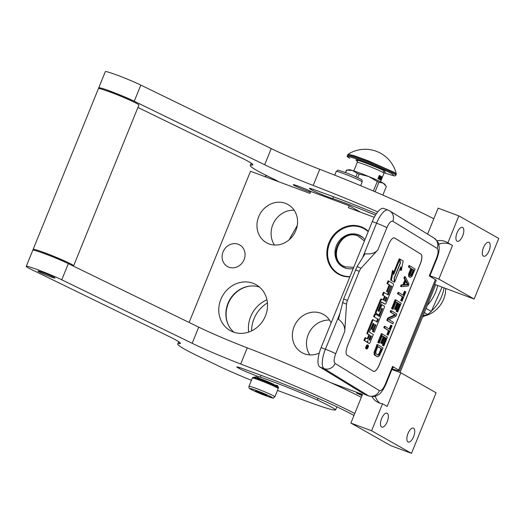 <?xml version="1.0" encoding="UTF-8"?>
<svg xmlns="http://www.w3.org/2000/svg" width="525" height="525" viewBox="0 0 525 525"><rect width="100%" height="100%" fill="white"/><g stroke="black" fill="none" stroke-linecap="round" stroke-linejoin="round"><path stroke-width="0.79" d="M375.25 396.204A17.476 15.743 -60.5 0 0 379.837 403.154M371.969 396.618A17.476 15.743 -60.5 0 0 377.409 402.065A17.476 15.743 -60.5 0 0 379.45 403.016A17.476 15.743 -60.5 0 0 382.541 403.791L371.582 430.776L350.877 423.071L362.486 394.472L330.645 382.62M437.699 285.475A40.189 36.212 119.5 0 1 427.271 305.452M374.266 217.311L348.429 207.697L349.217 205.761L310.761 191.448L309.973 193.39L250.517 171.262L189.118 322.462M400.043 372.514L435.691 284.727L474.147 299.033L498.75 238.442L458.85 215.867L438.139 208.162L427.599 234.117M350.877 423.071L390.777 445.646L411.482 453.351L436.091 392.759L400.805 372.796L391.899 369.482M360.747 212.284L349.217 205.761M238.238 244.256A12.403 11.176 119.5 0 1 239.689 244.932A12.403 11.176 119.5 0 1 243.725 260.446A12.403 11.176 119.5 0 1 228.926 267.199A12.403 11.176 119.5 0 1 227.476 266.529A12.403 11.176 119.5 0 1 223.44 251.009A12.403 11.176 119.5 0 1 238.238 244.256M319.252 353.082A21.932 19.76 119.5 0 1 304.428 353.798A21.932 19.76 119.5 0 1 301.868 352.603A21.932 19.76 119.5 0 1 294.735 325.178A21.932 19.76 119.5 0 1 320.9 313.241A21.932 19.76 119.5 0 1 323.466 314.436A21.932 19.76 119.5 0 1 331.137 322.921M349.84 276.865A26.342 23.737 119.5 0 1 341.329 275.507A26.342 23.737 119.5 0 1 338.251 274.07A26.342 23.737 119.5 0 1 329.687 241.126A26.342 23.737 119.5 0 1 361.115 226.787A26.342 23.737 119.5 0 1 364.192 228.218A26.342 23.737 119.5 0 1 368.347 231.282A26.211 23.618 -60.5 0 0 364.586 228.592A26.211 23.618 -60.5 0 0 329.497 243.154A26.211 23.618 119.5 0 0 338.776 274.221A26.211 23.618 119.5 0 0 343.429 276.17M269.03 243.902A21.932 19.76 119.5 0 1 266.47 242.714A21.932 19.76 119.5 0 1 259.337 215.283A21.932 19.76 119.5 0 1 285.502 203.346A21.932 19.76 119.5 0 1 288.061 204.54A21.932 19.76 119.5 0 1 295.194 231.965A21.932 19.76 119.5 0 1 269.03 243.902M233.257 332.01A26.342 23.737 119.5 0 1 230.18 330.573A26.342 23.737 119.5 0 1 221.616 297.629A26.342 23.737 119.5 0 1 253.037 283.29A26.342 23.737 119.5 0 1 256.115 284.721A26.342 23.737 119.5 0 1 264.679 317.664A26.342 23.737 119.5 0 1 233.257 332.01M474.147 299.033L438.861 279.077L452.504 245.47L447.891 242.858A17.476 15.743 -60.5 0 0 447.11 242.379A17.476 15.743 -60.5 0 0 436.984 240.804M447.891 242.858L458.85 215.867M435.691 284.727L434.674 284.15M429.955 275.763L438.861 279.077M457.078 241.198A7.429 3.189 -69.6 0 1 456.973 232.975A7.429 3.189 -69.6 0 1 462.459 227.371A7.429 3.189 -69.6 0 1 462.656 227.463A7.429 3.189 -69.6 0 1 462.768 235.679A7.429 3.189 -69.6 0 1 457.282 241.29A7.429 3.189 -69.6 0 1 457.078 241.198M483.459 256.121A7.429 3.189 -69.6 0 1 483.354 247.905A7.429 3.189 -69.6 0 1 488.841 242.294A7.429 3.189 -69.6 0 1 489.038 242.386A7.429 3.189 -69.6 0 1 489.149 250.602A7.429 3.189 -69.6 0 1 483.656 256.213A7.429 3.189 -69.6 0 1 483.459 256.121M381.623 427.022A7.429 3.189 -69.6 0 1 381.517 418.806A7.429 3.189 -69.6 0 1 387.004 413.195A7.429 3.189 -69.6 0 1 387.201 413.287A7.429 3.189 -69.6 0 1 387.312 421.503A7.429 3.189 -69.6 0 1 381.826 427.114A7.429 3.189 -69.6 0 1 381.623 427.022M408.004 441.945A7.429 3.189 -69.6 0 1 407.899 433.729A7.429 3.189 -69.6 0 1 413.385 428.118A7.429 3.189 -69.6 0 1 413.582 428.21A7.429 3.189 -69.6 0 1 413.693 436.426A7.429 3.189 -69.6 0 1 408.207 442.037A7.429 3.189 -69.6 0 1 408.004 441.945M400.805 372.796L387.161 406.402L382.541 403.791M411.482 453.351L371.582 430.776M362.237 395.095L356.587 393.081L362.04 395.574M329.569 320.106A21.932 19.76 -60.5 0 0 309.579 331.774A21.932 19.76 -60.5 0 0 309.875 354.92M294.171 210.21A21.932 19.76 -60.5 0 0 274.181 221.878A21.932 19.76 -60.5 0 0 274.477 245.024M259.488 287.083A26.342 23.737 -60.5 0 0 249.539 286.125A26.342 23.737 -60.5 0 0 227.994 324.214A26.342 23.737 -60.5 0 0 233.933 332.246M450.909 244.565A17.476 15.743 -60.5 0 0 438.644 244.282M249.867 286.092A26.808 24.157 -60.5 0 0 228.126 324.509M267.428 302.912A30.404 27.398 -60.5 0 0 251.593 330.901M266.949 299.808A28.658 25.823 -60.5 0 0 248.686 332.089M297.262 225.468L289.144 239.813M344.722 331.524C345.115 326.688 343.035 322.606 338.467 319.259L343.632 298.968L347.458 300.425A5.243 1.831 110.8 0 0 346.533 304.132L344.722 331.524L335.698 353.745A8.735 0.538 -157.9 0 0 325.402 349.217A17.476 6.097 110.8 0 0 324.122 368.616L368.484 395.811A17.476 6.097 110.8 0 0 368.845 395.988L364.56 394.36A17.476 6.097 -69.2 0 1 364.199 394.183L319.837 366.988A17.476 6.097 -69.2 0 1 321.116 347.596L372.297 221.557A17.476 6.097 -69.2 0 1 383.775 208.458L388.06 210.079A17.476 6.097 110.8 0 0 376.583 223.184L372.297 221.557M392.175 368.812A16.597 1.024 -157.9 0 0 399.466 370.847L436.209 280.357A16.597 1.024 -157.9 0 0 435.376 279.635L429.306 275.907L436.518 258.136A8.735 0.538 22.1 0 1 436.958 258.517C439.202 252.453 439.753 247.669 438.611 244.158C438.867 243.127 437.351 241.1 434.07 238.081A8.735 8.17 -58.5 0 1 437.161 248.437L392.798 221.242A8.735 8.17 -58.5 0 0 389.714 210.893L434.07 238.081M392.713 367.493L393.133 367.749L392.674 367.585M399.466 370.847A16.597 1.024 -157.9 0 0 398.633 370.118L392.562 366.398A8.735 0.538 22.1 0 1 393.002 366.778L385.783 384.556A8.735 0.538 22.1 0 0 385.343 384.169L392.562 366.398M394.577 237.976L420.984 254.159A8.735 3.052 -69.2 0 1 420.348 263.858L379.339 364.849A8.735 3.052 -69.2 0 1 373.597 371.398A8.735 3.052 -69.2 0 1 373.413 371.313L347.012 355.123A8.735 3.052 -69.2 0 1 347.648 345.43L388.658 244.433A8.735 3.052 -69.2 0 1 394.4 237.884A8.735 3.052 -69.2 0 1 394.577 237.976L394.505 237.943A8.735 3.052 110.8 0 0 394.36 237.871M361.134 268.17L377.856 249.92C375.021 253.162 370.755 254.435 365.078 253.739L357.039 266.615L361.134 268.17A5.243 1.831 110.8 0 0 359.277 271.313L347.458 300.425M373.557 371.385A8.735 3.052 110.8 0 0 379.26 364.822L420.269 263.832A8.735 3.052 110.8 0 0 420.906 254.133L394.505 237.943M343.632 298.968L357.039 266.615M409.795 265.808L409.027 265.519L408.43 266.995L410.793 268.439L408.608 274.162L408.699 276.36L409.382 277.088L410.583 277.344L412.072 276.104L415.078 269.043L409.795 265.808L409.198 267.284L411.554 268.728L409.375 274.45L409.461 276.655L410.15 277.384M405.307 276.865L404.539 276.577L403.942 278.053L404.893 279.858L402.892 284.773L401.146 284.931L400.549 286.407L401.317 286.696L408.194 286L408.988 284.038L405.307 276.865L404.709 278.342L405.654 280.153L403.659 285.068L401.914 285.219L401.317 286.696M398.921 292.596L398.153 292.307L397.556 293.777L402.275 296.671L400.68 300.602L402.006 301.238L405.799 291.9L405.234 291.559L403.64 295.49L398.921 292.596L398.317 294.072L403.042 296.96L401.441 300.897L402.006 301.238M405.234 291.559L404.467 291.263L402.931 295.057M395.922 299.965L395.161 299.677L391.565 308.523L393.008 309.225L396.001 301.855L397.799 302.958L395.207 309.35L395.876 309.757L398.475 303.371L399.932 304.264L396.939 311.64L397.615 312.053L401.205 303.207L395.922 299.965L392.333 308.812L393.008 309.225M398.416 303.516L399.171 303.975L396.172 311.345L397.615 312.053M395.942 302L397.031 302.669L394.439 309.054L395.876 309.757M391.532 310.78L390.771 310.492L390.173 311.962L394.78 314.79L387.673 318.111L386.781 320.322L392.825 323.846L393.422 322.37L388.927 319.62L395.916 316.227L396.815 314.016L391.532 310.78L390.935 312.257L395.542 315.079L388.441 318.399L387.542 320.611L392.825 323.846M385.147 326.511L384.385 326.215L383.782 327.692L388.5 330.586L386.905 334.517L388.231 335.153L392.024 325.815L391.466 325.467L389.865 329.398L385.147 326.511L384.549 327.981L389.268 330.875L387.673 334.806L388.231 335.153M391.466 325.467L390.698 325.178L389.163 328.965M382.154 333.88L381.386 333.592L377.797 342.438L379.234 343.14L382.233 335.77L384.031 336.873L381.432 343.258L382.108 343.672L384.7 337.286L386.164 338.179L383.171 345.548L383.841 345.962L387.437 337.116L382.154 333.88L378.564 342.727L379.234 343.14M384.641 337.424L385.396 337.89L382.403 345.26L383.841 345.962M382.174 335.908L383.263 336.577L380.671 342.969L382.108 343.672M377.764 344.695L376.996 344.4L374.043 352.721L374.345 354.742L376.491 356.37L377.915 356.757L379.417 355.832L383.047 347.931L377.764 344.695L374.811 353.01L375.106 355.038L377.258 356.659M367.454 344.905A2.067 0.722 110.8 0 0 367.408 344.879A2.067 0.722 110.8 0 0 366.03 346.493A2.067 0.722 110.8 0 0 365.905 348.718A2.067 0.722 110.8 0 0 365.945 348.744A2.067 0.722 110.8 0 0 365.991 348.758M366.896 341.906A1.916 0.669 110.8 0 0 367.087 342.293L368.465 343.14A1.28 0.446 110.8 0 0 368.491 343.153A1.28 0.446 110.8 0 0 368.517 343.16M375.001 324.719L372.547 331.419L374.24 332.279L384.267 307.591A1.28 0.446 110.8 0 0 384.359 306.173L382.358 304.946A1.28 0.446 110.8 0 0 382.331 304.933A1.28 0.446 110.8 0 0 381.491 305.891L379.063 311.456L378.131 310.885L378.164 310.347L381.386 302.407L381.708 302.046L385.173 304.165A1.28 0.446 110.8 0 0 385.199 304.178A1.28 0.446 110.8 0 0 386.039 303.22L393.343 285.233A1.28 0.446 110.8 0 0 393.435 283.815L388.139 280.744L386.991 283.566L389.137 284.885L386.472 291.447L388.165 292.3L390.83 285.738L391.604 286.217L391.571 286.755L388.251 294.919L383.493 292.182L382.351 295.004L385.258 296.612L383.749 300.333L381.99 299.25A1.28 0.446 110.8 0 0 381.964 299.237A1.28 0.446 110.8 0 0 381.124 300.202L376.346 311.962A1.28 0.446 110.8 0 0 376.254 313.379L378.551 314.79A1.28 0.446 110.8 0 0 378.577 314.803A1.28 0.446 110.8 0 0 379.417 313.838L381.846 308.28L382.449 309.205L379.496 316.49L374.738 313.753L373.59 316.575L378.348 319.312L377.199 322.14L373.597 319.928A1.28 0.446 110.8 0 0 373.57 319.915L372.803 319.627A1.28 0.446 110.8 0 0 372.803 319.627A1.28 0.446 110.8 0 0 371.962 320.585L367.185 332.345A1.28 0.446 110.8 0 0 367.093 333.769L369.62 335.134L368.471 337.956A1.28 0.446 -69.2 0 1 367.631 338.92A1.28 0.446 -69.2 0 1 367.605 338.907L365.078 337.536L363.93 340.364L365.932 341.585A1.916 0.669 110.8 0 0 365.971 341.604A1.916 0.669 110.8 0 0 366.01 341.617M367.08 338.586A1.28 0.446 110.8 0 0 367.703 337.667L368.471 337.956M368.852 334.845L367.703 337.667M377.58 319.023L376.491 321.707M381.688 308.359L378.788 316.057M381.938 299.23L381.229 298.961A1.28 0.446 110.8 0 0 381.196 298.948A1.28 0.446 110.8 0 0 380.356 299.906L375.585 311.666A1.28 0.446 110.8 0 0 375.487 313.09L377.783 314.495A1.28 0.446 110.8 0 0 377.81 314.508A1.28 0.446 110.8 0 0 377.836 314.514M384.497 296.317L383.04 299.9M390.771 285.882L387.548 294.486M381.55 302.124L384.405 303.877A1.28 0.446 110.8 0 0 384.431 303.89A1.28 0.446 110.8 0 0 384.464 303.896M378.453 311.082L379.378 311.089M382.305 304.927L381.596 304.658A1.28 0.446 110.8 0 0 381.57 304.644A1.28 0.446 110.8 0 0 380.723 305.603L378.617 310.8M372.901 323.433L373.367 323.722L371.26 328.919L372.179 329.483L372.947 329.772L375.06 324.575L375.834 325.054L373.314 331.708L374.24 332.279M400.286 268.131L400.536 270.211L401.303 270.5L403.141 261.063L399.945 259.107L399.184 258.812L399.269 259.56M399.696 259.724L393.652 274.601L393.218 270.913L392.451 270.624L390.613 280.048L394.544 282.279L394.065 278.257L400.129 263.333L399.696 259.724L398.934 259.429L393.455 272.921M408.936 276.813L409.697 277.108M408.699 276.36L409.461 276.655M408.548 275.349L409.31 275.638M408.608 274.162L409.375 274.45M408.995 272.862L409.762 273.151M410.793 268.439L411.554 268.728M408.43 266.995L409.198 267.284M401.146 284.931L401.914 285.219M402.892 284.773L403.659 285.068M404.893 279.858L405.654 280.153M403.942 278.053L404.709 278.342M400.68 300.602L401.441 300.897M402.275 296.671L403.042 296.96M397.556 293.777L398.317 294.072M391.565 308.523L392.333 308.812M396.172 311.345L396.939 311.64M399.171 303.975L399.932 304.264M394.439 309.054L395.207 309.35M397.031 302.669L397.799 302.958M390.173 311.962L390.935 312.257M386.781 320.322L387.542 320.611M387.673 318.111L388.441 318.399M394.78 314.79L395.542 315.079M386.905 334.517L387.673 334.806M388.5 330.586L389.268 330.875M383.782 327.692L384.549 327.981M377.797 342.438L378.564 342.727M382.403 345.26L383.171 345.548M385.396 337.89L386.164 338.179M380.671 342.969L381.432 343.258M383.263 336.577L384.031 336.873M374.804 355.333L375.572 355.622M374.345 354.742L375.106 355.038M374.095 353.975L374.857 354.27M374.043 352.721L374.811 353.01M374.22 351.599L374.981 351.888M374.601 350.3L375.368 350.588M368.215 345.194A2.067 0.722 110.8 0 0 368.176 345.174A2.067 0.722 110.8 0 0 366.791 346.782A2.067 0.722 110.8 0 0 366.667 349.013A2.067 0.722 110.8 0 0 366.712 349.033A2.067 0.722 110.8 0 0 368.091 347.419A2.067 0.722 110.8 0 0 368.215 345.194M363.93 340.364L366.699 341.88A1.916 0.669 110.8 0 0 366.739 341.9A1.916 0.669 110.8 0 0 367.992 340.462A1.916 0.669 110.8 0 0 367.854 342.589L369.233 343.429A1.28 0.446 110.8 0 0 369.259 343.442A1.28 0.446 110.8 0 0 370.099 342.484L373.321 334.543L369.475 332.187L369.515 331.649L373.058 323.348L374.135 324.01L372.022 329.208L372.947 329.772M365.846 337.831L364.698 340.653M373.57 319.915A1.28 0.446 110.8 0 0 372.73 320.873L367.953 332.633A1.28 0.446 110.8 0 0 367.861 334.058L369.62 335.134M373.59 316.575L378.348 319.312M375.5 314.042L374.358 316.87M382.351 295.004L385.258 296.612M384.261 292.471L383.112 295.293M386.472 291.447L388.165 292.3M389.137 284.885L389.904 285.173L387.24 291.736M386.991 283.566L389.904 285.173M388.907 281.033L387.758 283.861M372.547 331.419L373.314 331.708M371.26 328.919L372.022 329.208M373.367 323.722L374.135 324.01M394.452 281.538L394.793 281.662L400.857 266.739L401.303 270.5M394.177 277.981L394.793 281.662M400.089 262.999L400.424 263.13L394.367 278.053M399.945 259.107L400.424 263.13M390.613 280.048L394.544 282.279M393.218 270.913L391.381 280.343M412.23 269.141L413.917 270.178L412.02 274.844L410.747 275.907L410.15 274.621L412.23 269.141M404.211 285.095L406.002 280.672L408.142 284.747L404.211 285.095M379.975 353.417L378.407 355.215L375.821 353.627L376.044 351.002L377.842 346.579L381.773 348.994L379.975 353.417L379.208 353.122L378.702 354.04L379.463 354.329M367.612 348.042L366.653 347.714L367.342 347.209L367.329 346.047L368.202 346.585L367.612 348.042L367.178 347.878M368.911 339.708L370.538 335.698L371.464 336.269L370.02 339.826L369.692 340.187L368.911 339.708M384.674 300.897L386.183 297.176L386.958 297.649L386.925 298.187L385.777 301.015L385.462 301.376L384.674 300.897M412.171 269.286L413.917 270.178M413.149 269.883L411.252 274.555L412.02 274.844M411.252 274.555L410.845 275.225L411.607 275.513M410.845 275.225L410.419 275.579L411.187 275.868M405.74 281.334L407.374 284.452L408.142 284.747M407.374 284.452L404.362 284.721M378.702 354.04L378.177 354.637L378.938 354.926M378.177 354.637L377.639 354.92L378.407 355.215M377.783 346.723L381.773 348.994M381.006 348.698L379.208 353.122M366.739 347.491L367.238 347.681M367.27 346.192L368.202 346.585M370.479 335.842L371.464 336.269M370.696 335.974L369.252 339.537L370.02 339.826M386.124 297.321L386.958 297.649M384.851 301.002L386.197 297.36M367.421 347.524L367.723 346.776L367.421 347.524L366.824 347.294M274.877 396.848A13.978 0.866 -157.9 0 0 256.653 388.605A13.978 0.866 -157.9 0 0 248.975 386.334C248.798 387.804 249.172 388.658 250.11 388.894C253.555 390.836 258.825 393.153 265.932 395.843C276.741 399.21 271.701 398.337 274.877 396.848L278.224 388.612A13.978 0.866 -157.9 0 0 278.217 388.553L277.837 387.64A13.282 0.82 -157.9 0 0 276.78 386.886A13.282 0.82 -157.9 0 0 273.637 385.311M278.217 388.553A13.978 0.866 -157.9 0 0 277.108 387.752A13.978 0.866 -157.9 0 0 260 380.363A13.978 0.866 -157.9 0 0 252.368 378.053A13.978 0.866 -157.9 0 0 252.322 378.092L248.975 386.334M261.384 380.192A13.282 0.82 -157.9 0 0 260.525 379.87A13.282 0.82 -157.9 0 0 253.273 377.672L252.368 378.053M271.707 384.431A13.282 0.82 -157.9 0 0 263.681 381.078M256.653 390.593C243.009 385.462 252.814 391.007 265.886 395.817C279.53 400.949 269.725 395.404 256.653 390.593M258.963 391.899A6.116 0.381 -157.9 0 0 255.623 390.889A6.116 0.381 -157.9 0 0 263.576 394.511A6.116 0.381 -157.9 0 0 266.936 395.483A6.116 0.381 -157.9 0 0 258.963 391.899M257.768 391.466L257.998 392.142L259.658 392.162M262.29 393.218L263.576 394.439L264.462 394.163M263.576 394.439L263.812 393.868M257.998 392.142L258.208 391.624M257.723 378.86L259.015 378.63M252.617 377.947L256.22 377.212L264.075 381.938M270.926 384.792L277.482 386.059L278.447 387.496L278.007 388.047M252.597 377.993L252.794 377.501L256.417 376.727L256.22 377.212L258.156 378.112M260.085 378.407L263.432 380.92M270.578 383.933L273.945 384.195M257.467 377.153L262.382 380.231L270.716 384.208L277.666 385.567M353.227 268.511A17.909 16.137 119.5 0 1 342.733 266.923A17.909 16.137 119.5 0 1 336.387 245.693A17.909 16.137 -60.5 0 1 360.367 235.745A17.909 16.137 -60.5 0 1 364.908 239.748M343.573 267.363A17.909 16.137 119.5 0 1 342.234 266.372M361.18 236.237A17.909 16.137 -60.5 0 0 359.645 235.6M349.952 276.59A25.863 23.303 119.5 0 1 329.661 243.187A25.863 23.303 -60.5 0 1 368.189 231.669M364.402 240.995L357.952 235.974C340.115 228.237 326.806 261.01 345.417 266.838L353.719 267.31M424.384 312.572L427.724 314.462L423.078 315.787M427.724 314.462A41.062 36.999 -60.5 0 0 431.294 311.391L426.064 308.431M442.083 287.103L431.294 311.391M424.633 315.899A26.289 23.691 -60.5 0 0 445.738 288.468M422.599 316.956A36.258 32.668 -60.5 0 0 426.359 314.862M431.583 310.866A36.258 32.668 -60.5 0 0 444.058 287.838M107.454 91.088A13.105 0.814 22.1 0 1 118.374 94.9A13.105 0.814 22.1 0 1 130.082 100.15A13.105 0.814 -157.9 0 1 130.705 100.531M33.141 249.395L98.424 88.613A21.84 1.352 22.1 0 1 114.699 93.798A21.84 1.352 22.1 0 1 137.15 103.714A21.84 1.352 -157.9 0 1 138.902 105.053L73.612 265.827A21.84 1.352 -157.9 0 0 71.866 264.495A21.84 1.352 22.1 0 0 49.409 254.579A21.84 1.352 22.1 0 0 33.141 249.395A21.84 1.352 22.1 0 0 34.059 250.235M72.962 265.899A21.84 1.352 -157.9 0 0 73.612 265.827M41.836 252.676A13.105 0.814 22.1 0 1 52.756 256.489A13.105 0.814 22.1 0 1 64.47 261.739A13.105 0.814 -157.9 0 1 65.093 262.113M310.485 192.13A10.447 0.643 22.1 0 1 306.869 190.87A10.447 0.643 22.1 0 1 294.079 185.345A10.447 0.643 22.1 0 1 293.291 184.675A10.447 0.643 22.1 0 1 300.727 187.071A10.447 0.643 22.1 0 1 311.148 191.592M377.777 211.897A111.832 6.917 -157.9 0 0 313.189 185.456A52.421 3.242 22.1 0 1 264.666 164.745L134.262 101.24L140.825 85.083A21.84 1.352 -157.9 0 0 112.265 73.395A21.84 1.352 -157.9 0 0 105.315 71.649L98.752 87.806A21.84 1.352 22.1 0 1 105.702 89.552A21.84 1.352 22.1 0 1 134.262 101.24M433.827 218.794A111.832 6.917 -157.9 0 0 319.751 169.299A52.421 3.242 -157.9 0 1 271.222 148.588L140.825 85.083M137.917 107.461L240.955 157.644A52.421 3.242 22.1 0 1 252.873 164.843A52.421 3.242 22.1 0 1 251.875 165.067A83.875 5.191 -157.9 0 0 250.268 165.414A83.875 5.191 -157.9 0 0 270.237 177.378L274.188 179.287A17.476 1.083 22.1 0 1 278.25 181.584M99.671 88.653A21.84 1.352 22.1 0 1 98.752 87.806M310.734 188.587L310.472 189.243A13.282 0.82 -157.9 0 1 309.409 188.429A13.282 0.82 -157.9 0 1 320.27 191.96A77.057 4.764 22.1 0 1 376.399 213.734M310.472 189.243L311.463 189.801A13.282 0.82 -157.9 0 0 321.582 194.414A13.282 0.82 -157.9 0 0 332.85 198.588A50.498 3.124 22.1 0 1 375.48 215.171M333.578 196.783L332.85 198.588M354.762 413.503A111.832 6.917 -157.9 0 0 240.686 364.009A52.421 3.242 22.1 0 1 192.163 343.298L61.76 279.792L68.316 263.635A21.84 1.352 -157.9 0 0 39.762 251.948A21.84 1.352 -157.9 0 0 32.812 250.202L26.25 266.359A21.84 1.352 22.1 0 1 33.2 268.104A21.84 1.352 22.1 0 1 61.76 279.792M361.318 397.346A111.832 6.917 -157.9 0 0 247.249 347.852A52.421 3.242 -157.9 0 1 198.719 327.141L68.316 263.635M238.232 367.139L237.969 367.795A13.282 0.82 -157.9 0 1 236.906 366.982A13.282 0.82 -157.9 0 1 247.767 370.512A77.057 4.764 22.1 0 1 332.706 404.847A87.367 5.401 22.1 0 1 353.351 415.15L353.968 415.459M237.969 367.795L238.96 368.353A13.282 0.82 -157.9 0 0 249.08 372.967A13.282 0.82 -157.9 0 0 260.348 377.14A50.498 3.124 22.1 0 1 317.369 400.037A60.808 3.76 22.1 0 1 335.626 409.795L336.847 406.796M261.076 375.336L260.348 377.14M318.065 398.324L317.369 400.037M277.489 390.416L306.751 401.31A52.421 3.242 -157.9 0 0 335.285 410.012A75.134 4.646 -157.9 0 0 335.626 409.795M26.25 266.359A21.84 1.352 22.1 0 0 31.218 269.364L168.453 336.197A52.421 3.242 22.1 0 1 180.37 343.396A52.421 3.242 22.1 0 1 179.373 343.619A83.875 5.191 -157.9 0 0 177.765 343.967A83.875 5.191 -157.9 0 0 197.735 355.93L217.048 365.275A52.421 3.242 -157.9 0 0 251.416 380.323M38.699 271.681A9.201 0.571 -157.9 0 0 48.156 275.855A9.201 0.571 -157.9 0 0 55.013 278.04A9.201 0.571 -157.9 0 0 54.272 277.476A9.201 0.571 -157.9 0 0 44.815 273.302A9.201 0.571 -157.9 0 0 37.964 271.117A9.201 0.571 -157.9 0 0 38.699 271.681M261.115 379.037A8.787 0.545 22.1 0 1 273.046 384.031M373.4 191.041L377.272 181.512A21.578 1.332 22.1 0 1 378.938 182.273L383.165 183.113L386.348 186.46L382.843 195.09M357.722 177.653L359.185 174.064L368.734 176.525L377.272 181.512M355.891 176.813L357.295 173.362L352.465 170.474A19.222 1.188 22.1 0 1 368.734 176.525A19.222 1.188 22.1 0 1 383.145 183.107M346.618 170.1L352.465 170.474A19.222 1.188 22.1 0 0 349.23 169.746L346.546 170.107A21.578 1.332 22.1 0 1 346.618 170.1L345.608 172.587M345.443 172.528L346.402 170.166A21.578 1.332 22.1 0 1 346.546 170.107M375.086 191.763L378.938 182.273M359.185 174.064A21.578 1.332 -157.9 0 0 357.295 173.362M383.165 183.113A19.222 1.188 22.1 0 1 384.641 184.124L385.409 185.108M348.062 154.245A31.979 31.979 0 0 1 396.283 173.827L394.19 172.312L367.94 160.689L354.191 155.682L348.062 154.245L347.327 155.558C347.898 156.686 345.667 155.59 349.729 158.196L349.834 158.248C336.171 150.773 381.721 167.724 392.726 174.208L393.822 175.816L384.215 172.863L393.934 175.855L395.115 175.895L395.896 175.278A26.211 1.621 -157.9 0 0 393.796 173.677A26.211 1.621 -157.9 0 0 366.85 161.779A26.211 1.621 -157.9 0 0 347.327 155.558M357.597 161.136C348.882 156.365 377.941 167.18 384.963 171.321L383.276 171.721M378.807 179.084A1.746 0.748 110.4 0 0 379.949 177.798A1.746 0.748 110.4 0 0 379.949 175.809A1.746 0.748 110.4 0 0 379.903 175.79A1.746 0.748 110.4 0 0 378.63 177.05L377.974 178.671A14.418 0.893 22.1 0 1 379.877 179.655A14.418 0.893 22.1 0 1 380.887 180.311L382.2 177.082A14.418 0.893 22.1 0 0 381.189 176.426A14.418 0.893 22.1 0 0 379.286 175.435L382.2 177.082M378.525 178.94A1.746 0.748 110.4 0 1 378.63 177.05L379.286 175.435M380.422 179.983A1.746 0.748 110.4 0 0 381.544 178.697A1.746 0.748 110.4 0 0 381.537 176.708A1.746 0.748 110.4 0 0 381.491 176.689A1.746 0.748 110.4 0 0 380.225 177.949A1.746 0.748 110.4 0 0 380.061 179.76M381.242 178.585A1.746 0.748 110.4 0 0 381.248 178.585A1.746 0.748 110.4 0 1 380.868 179.294M381.183 177.739L381.34 178.303L380.087 179.163L380.973 179.609L380.599 179.143L381.458 178.369L381.511 177.542A1.746 0.748 110.4 0 0 381.327 176.669M380.218 179.852A1.746 0.748 110.4 0 0 380.697 179.504M379.286 178.382A1.746 0.748 110.4 0 0 379.654 177.686A1.746 0.748 110.4 0 0 379.739 175.77M378.577 178.966A1.746 0.748 110.4 0 0 379.234 178.454M379.956 179.084L380.94 177.22L380.258 179.202M380.402 177.706L380.002 178.684M381.045 178.198L380.454 178.717M381.511 177.542L380.992 177.384M378.952 177.739L379.267 178.467L379.785 176.393L378.61 178.093L379.299 177.883L379.267 178.467M379.654 176.321L378.407 177.831M380.835 177.765L381.413 177.739M380.389 179.274L380.973 179.609M379.352 177.713L379.057 177.542L379.654 176.525L379.352 177.713M436.518 258.136C438.355 253.129 438.572 249.9 437.161 248.437M335.698 353.745C333.861 358.746 333.651 361.981 335.062 363.438L379.417 390.633A8.735 8.17 121.5 0 1 368.484 395.811L364.199 394.183M335.062 363.438A8.735 8.17 121.5 0 1 324.122 368.616L319.837 366.988M339.741 313.917L325.402 349.217L321.116 347.596M362.499 257.867L376.583 223.184A8.735 0.538 -157.9 0 1 386.879 227.706L377.856 249.92M392.798 221.242C391 220.743 389.025 222.895 386.879 227.706M379.417 390.633C381.216 391.138 383.191 388.986 385.343 384.169M435.376 279.635L398.633 370.118M342.431 302.584L346.533 304.132M355.451 269.863L359.277 271.313M368.465 343.14L369.233 343.429M367.087 342.293L367.854 342.589M365.932 341.585L366.699 341.88M367.093 333.769L367.861 334.058M367.185 332.345L367.953 332.633M371.962 320.585L372.73 320.873M372.829 319.64L373.538 319.909M381.688 308.917L382.449 309.205M381.721 308.378L382.489 308.667M377.783 314.495L378.551 314.79M375.487 313.09L376.254 313.379M375.585 311.666L376.346 311.962M380.356 299.906L381.124 300.202M390.803 286.46L391.571 286.755M390.836 285.922L391.604 286.217M380.723 305.603L381.491 305.891M375.034 325.297L375.802 325.592M375.067 324.758L375.834 325.054M366.844 347.248L367.185 347.379L366.844 347.248M386.157 297.898L386.925 298.187M385.015 300.72L385.777 301.015M366.811 347.327L367.566 347.609L366.811 347.327M334.72 175.16L336.243 171.419A13.978 0.866 22.1 0 1 343.914 173.696A13.978 0.866 22.1 0 1 362.145 181.939L360.623 185.679M258.215 378.676L258.11 378.932A8.302 0.512 22.1 0 1 260.249 379.431M262.684 380.29A8.302 0.512 22.1 0 1 271.451 383.972M429.955 276.308L430.29 275.887M343.442 267.12A17.738 15.98 -60.5 0 0 343.54 267.179A17.738 15.98 -60.5 0 0 345.614 268.144A17.738 15.98 -60.5 0 0 345.936 268.262M363.169 237.805A17.738 15.98 -60.5 0 0 361.01 236.309A17.738 15.98 -60.5 0 0 360.911 236.25M345.883 268.242L343.343 267.067A17.738 15.98 -60.5 0 0 345.417 268.032A17.738 15.98 -60.5 0 0 346.973 268.511M363.917 238.56A17.738 15.98 -60.5 0 0 360.813 236.198A17.738 15.98 -60.5 0 0 358.739 235.233M362.007 236.867L362.243 237.005A17.738 15.98 -60.5 0 0 362.007 236.867L361.502 236.598M344.046 267.448L344.538 267.743A17.738 15.98 -60.5 0 0 344.794 267.881M313.189 185.456L319.751 169.299M252.308 163.99L251.875 165.067M264.666 164.745L271.222 148.588M311.824 188.902L311.463 189.801M265.67 176.899L266.267 175.429M240.686 364.009L247.249 347.852M239.321 367.454L238.96 368.353M179.806 342.543L179.373 343.619M192.163 343.298L198.719 327.141M396.283 173.827L396.237 174.431A26.211 1.621 -157.9 0 0 394.137 172.83A26.211 1.621 -157.9 0 0 367.192 160.932A26.211 1.621 -157.9 0 0 347.668 154.711M356.967 160.702L357.269 162.422A14.418 0.893 22.1 0 1 368.005 165.841A14.418 0.893 22.1 0 1 382.83 172.384A14.418 0.893 22.1 0 1 383.978 173.263L385.389 172.246M389.714 210.893L388.06 210.079M436.958 258.517L429.778 276.202M368.845 395.988C376.346 397.432 376.005 395.542 378.013 394.958C380.231 394.137 382.817 390.672 385.783 384.556M368.176 345.174L367.408 344.879M366.712 349.033L365.945 348.744M369.259 343.442L368.491 343.153M366.739 341.9L365.971 341.604M378.577 314.803L377.81 314.508M381.964 299.237L381.196 298.948M382.331 304.933L381.57 304.644M336.243 171.419C339.472 169.942 334.313 169.05 345.188 172.43C352.603 175.258 357.879 177.575 361.01 179.373C361.961 179.622 362.335 180.482 362.145 181.939M258.11 378.932L257.585 379.332M278.447 387.496L278.644 387.01M431.268 276.248L432.377 277.797M340.371 275.126L338.776 274.221M366.188 229.497L364.586 228.592M363.129 237.766L358.713 235.22C340.988 227.456 325.992 258.497 343.343 267.067M250.268 165.414L251.186 163.157M265.374 176.787L265.985 175.284M177.765 343.967L178.684 341.709M396.237 174.431L395.896 175.278M383.978 173.263L380.54 181.748M357.269 162.422L353.824 170.901"/></g></svg>
